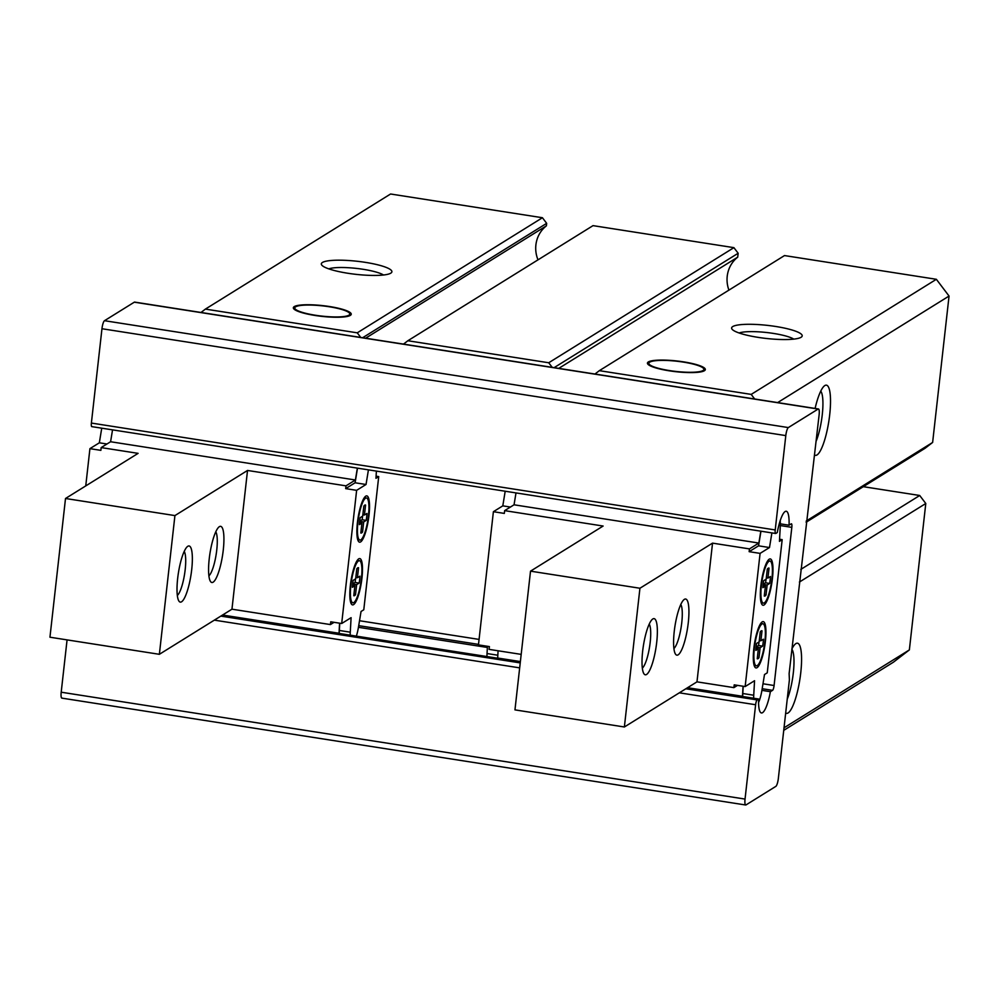 <?xml version="1.0" encoding="UTF-8"?>
<svg xmlns="http://www.w3.org/2000/svg" width="999" height="999" viewBox="0 0 999 999"><rect width="100%" height="100%" fill="white"/><g stroke="black" fill="none" stroke-linecap="round" stroke-linejoin="round"><path stroke-width="1.5" d="M754.67 399.001L751.198 394.393L599.338 370.666L594.954 374.038M552.21 367.357L548.726 362.762L407.854 340.746L403.484 344.118M806.106 522.24L925.012 448.326L932.629 442.457L806.243 521.016M814.622 455.007A35.514 7.967 98.9 0 0 829.12 419.318A35.514 7.967 98.9 0 0 824.45 385.826A35.514 7.967 98.9 0 0 815.097 408.441M932.629 442.457L949.05 296.054L777.659 402.585M791.882 649A35.514 7.967 -81.1 0 1 795.504 643.868A35.514 7.967 -81.1 0 1 800.748 672.839A35.514 7.967 -81.1 0 1 785.676 713.036M783.74 730.356L893.418 662.187L909.365 649.912L784.028 727.809M909.365 649.912L925.786 503.496L799.4 582.055M925.786 503.496L919.717 495.492L800.811 569.405M919.717 495.492L863.311 486.675M360.739 337.437L357.255 332.829L205.394 309.103L201.011 312.475M949.05 296.054L936.363 279.295L751.198 394.393M683.566 361.863A29.121 5.382 6.4 0 0 647.851 364.16A29.121 5.382 6.4 0 0 675.786 371.69A29.121 5.382 6.4 0 0 704.695 370.529A29.121 5.382 6.4 0 0 683.566 361.863M775.686 326.473A35.514 6.568 6.4 0 0 732.117 329.27A35.514 6.568 6.4 0 0 766.183 338.449A35.514 6.568 6.4 0 0 801.435 337.038A35.514 6.568 6.4 0 0 775.686 326.473M936.363 279.295L784.502 255.569L599.338 370.666M728.92 290.122A29.833 28.546 -121.9 0 1 737.712 257.155L558.753 368.381M737.712 257.155L738.149 253.259L554.108 367.657M738.149 253.259L733.903 247.652L548.726 362.762M733.903 247.652L593.031 225.637L407.854 340.746M537.999 259.852A29.833 28.546 -121.9 0 1 546.391 225.836L365.622 338.199M546.391 225.836L546.665 223.339L362.637 337.724M546.665 223.339L542.432 217.732L357.255 332.829M315.097 315.472A29.121 5.382 -173.6 0 1 293.756 308.816A29.121 5.382 -173.6 0 1 322.889 305.644A29.121 5.382 -173.6 0 1 350.599 315.197A29.121 5.382 -173.6 0 1 315.097 315.472M365.372 262.362A35.514 6.568 6.4 0 0 321.815 265.147A35.514 6.568 6.4 0 0 355.881 274.338A35.514 6.568 6.4 0 0 391.133 272.927A35.514 6.568 6.4 0 0 365.372 262.362M542.432 217.732L390.572 194.006L205.394 309.103M383.491 275A29.358 5.432 6.4 0 0 363.186 269.305A29.358 5.432 6.4 0 0 328.796 268.868M793.793 339.123A29.358 5.432 6.4 0 0 773.488 333.429A29.358 5.432 6.4 0 0 739.11 332.979M791.857 649.213A29.358 6.581 -81.1 0 1 793.318 672.864A29.358 6.581 -81.1 0 1 787.237 699.15M816.183 441.108A29.358 6.581 98.9 0 0 822.502 412.362A29.358 6.581 98.9 0 0 820.753 391.121M294.118 309.203A28.409 5.257 -173.6 0 1 294.593 307.605L295.367 307.005A27.697 5.12 -173.6 0 1 322.864 305.906A27.697 5.12 -173.6 0 1 349.425 313.074A27.697 5.12 -173.6 0 1 315.447 315.247A27.697 5.12 -173.6 0 1 295.367 307.005M349.425 313.074L350.05 313.823A28.409 5.257 -173.6 0 1 350.149 315.484M649.45 362.35A27.697 5.12 6.4 0 0 675.811 371.428A27.697 5.12 6.4 0 0 703.521 368.419A27.697 5.12 6.4 0 0 683.216 362.088A27.697 5.12 6.4 0 0 649.45 362.35L648.688 362.937A28.409 5.257 6.4 0 0 648.214 364.535M704.245 370.816A28.409 5.257 6.4 0 0 704.145 369.155L703.521 368.419M762.986 683.778L774.088 685.514L791.82 527.36A4.258 0.962 -81.1 0 0 791.433 523.801A4.258 0.962 -81.1 0 0 791.245 523.851L789.06 525.212A24.863 5.582 -81.1 0 0 786.238 511.251A24.863 5.582 -81.1 0 0 777.297 532.529L775.811 533.441A4.258 0.962 -81.1 0 1 775.624 533.491A4.258 0.962 -81.1 0 1 775.224 529.945L785.801 435.601A7.105 1.598 -81.1 0 1 788.336 427.572L818.144 409.053A7.105 1.598 -81.1 0 1 818.468 408.966A7.105 1.598 -81.1 0 1 819.118 414.897L789.123 673.588L789.397 679.869L778.358 778.358A7.105 1.598 -81.1 0 1 775.823 786.388L746.016 804.919A7.105 1.598 -81.1 0 1 745.691 804.994A7.105 1.598 -81.1 0 1 745.042 799.075L755.619 704.732A4.258 0.962 -81.1 0 1 757.142 699.924L758.616 699L687.324 687.861M62.175 698.051A7.105 1.598 -81.1 0 1 61.851 698.126A7.105 1.598 -81.1 0 1 61.201 692.207L67.07 639.884M222.315 615.184L520.354 661.763M358.441 627.31L487.387 647.464M761.912 690.359L770.379 691.683A24.863 5.582 -81.1 0 1 761.438 712.961A24.863 5.582 -81.1 0 1 758.616 699M770.379 691.683L772.564 690.334A4.258 0.962 -81.1 0 0 774.088 685.514M780.344 523.851L789.06 525.212M91.97 426.573A4.258 0.962 -81.1 0 1 91.783 426.623A4.258 0.962 -81.1 0 1 91.384 423.064L101.96 328.733A7.105 1.598 -81.1 0 1 104.495 320.704L134.303 302.185A7.105 1.598 -81.1 0 1 134.628 302.098L818.468 408.966M368.456 515.759A21.304 4.783 -81.1 0 1 359.902 540.084A21.304 4.783 -81.1 0 1 358.466 518.294A21.304 4.783 -81.1 0 1 366.483 497.977A21.304 4.783 -81.1 0 1 368.456 515.759M361.925 523.039L359.403 524.612A14.211 3.184 -81.1 0 1 360.189 517.669L362.699 516.108L363.823 506.143A14.211 3.184 -81.1 0 1 365.384 504.994A14.211 3.184 -81.1 0 1 365.572 505.057L364.46 515.022L366.983 513.449A14.211 3.184 -81.1 0 1 366.196 520.392L363.686 521.953L362.562 531.918A14.211 3.184 -81.1 0 1 361.001 533.066A14.211 3.184 -81.1 0 1 360.814 533.004L361.925 523.039L359.54 522.664M361.426 578.471A21.304 4.783 -81.1 0 1 352.872 602.784A21.304 4.783 -81.1 0 1 351.436 580.993A21.304 4.783 -81.1 0 1 359.453 560.689A21.304 4.783 -81.1 0 1 361.426 578.471M354.895 585.751L352.372 587.312A14.211 3.184 -81.1 0 1 353.159 580.382L355.669 578.808L356.793 568.843A14.211 3.184 -81.1 0 1 358.354 567.694A14.211 3.184 -81.1 0 1 358.541 567.757L357.43 577.722L359.94 576.161A14.211 3.184 -81.1 0 1 359.165 583.091L356.643 584.652L355.532 594.617A14.211 3.184 -81.1 0 1 353.971 595.766A14.211 3.184 -81.1 0 1 353.771 595.716L354.895 585.751L352.51 585.377M85.752 485.901L89.922 448.651L100.874 450.362L101.174 447.589L138.112 453.359L65.509 498.489L174.925 515.584L247.527 470.454L345.991 485.851L355.407 479.995L357.355 468.131M247.527 470.454L231.955 609.19L330.432 624.575L330.744 621.803L341.683 623.513L356.631 490.334L345.679 488.623L345.991 485.851M101.174 447.589L110.589 441.745L355.407 479.995M110.589 441.745L112.537 429.87M339.011 633.428A17.045 3.821 -81.1 0 1 339.023 633.241L339.585 623.189M334.066 622.315L330.432 624.575M231.955 609.19L159.365 654.308L174.925 515.584M65.509 498.489L49.95 637.212L159.365 654.308M345.679 488.623L355.095 482.779L357.492 468.156M339.248 633.466A17.045 3.821 -81.1 0 1 339.335 630.469L339.747 623.214M356.631 490.334L366.034 484.49L355.095 482.779M366.034 484.49L368.431 469.855M376.386 471.103L375.974 478.309L378.721 476.598L376.099 476.186M378.721 476.598L363.786 609.777L361.039 611.488L358.479 627.072A17.045 3.821 -81.1 0 1 356.356 636.138M350.187 635.164A17.045 3.821 -81.1 0 1 350.274 632.18L351.099 617.669L341.683 623.513M368.981 515.434A23.439 5.257 -81.1 0 1 359.578 542.182A23.439 5.257 -81.1 0 1 358.004 518.219A23.439 5.257 -81.1 0 1 366.808 495.879A23.439 5.257 -81.1 0 1 368.981 515.434M361.95 578.134A23.439 5.257 -81.1 0 1 352.547 604.894A23.439 5.257 -81.1 0 1 350.961 580.918A23.439 5.257 -81.1 0 1 359.777 558.578A23.439 5.257 -81.1 0 1 361.95 578.134M89.922 448.651L99.338 442.807L106.955 443.993M99.338 442.807L101.736 428.184M223.264 550.074A28.409 6.369 -81.1 0 1 210.527 581.518A28.409 6.369 -81.1 0 1 209.952 553.446A28.409 6.369 -81.1 0 1 219.068 526.885A28.409 6.369 -81.1 0 1 223.264 550.074M191.696 569.692A28.409 6.369 -81.1 0 1 178.958 601.136A28.409 6.369 -81.1 0 1 178.384 573.064A28.409 6.369 -81.1 0 1 187.5 546.503A28.409 6.369 -81.1 0 1 191.696 569.692M184.216 551.411A23.027 5.17 -81.1 0 1 185.177 569.705A23.027 5.17 -81.1 0 1 177.335 595.466M215.784 531.793A23.027 5.17 -81.1 0 1 216.746 550.087A23.027 5.17 -81.1 0 1 208.903 575.836M355.819 577.472L357.43 577.722M355.569 578.871A14.211 3.184 -81.1 0 1 355.07 582.454L359.165 583.091M355.07 582.454L352.647 583.953M352.635 584.028L356.643 584.652M353.921 594.368L355.532 594.617M362.862 514.772L364.46 515.022M362.6 516.171A14.211 3.184 -81.1 0 1 362.1 519.742L366.196 520.392M362.1 519.742L359.677 521.253M359.677 521.328L363.686 521.953M360.964 531.668L362.562 531.918M696.977 681.855L712.537 543.131L639.934 588.249L530.519 571.153L514.96 709.877L624.375 726.985L696.977 681.855L733.903 687.624L737.524 685.376M771.89 532.917L769.492 547.539L760.089 553.384L745.154 686.563L734.215 684.852L733.903 687.624M760.089 553.384L749.15 551.673L749.462 548.901L712.537 543.131M521.191 654.382L489.085 649.375L489.398 646.59L478.459 644.879L493.394 511.7L504.333 513.411L504.645 510.639L603.121 526.036L530.519 571.153M498.076 650.774L497.677 658.029A17.045 3.821 98.9 0 0 497.664 658.216M743.056 686.238L742.482 696.291A17.045 3.821 98.9 0 0 742.482 696.478M515.996 492.919L514.048 504.795L504.645 510.639M760.813 531.181L758.865 543.056L514.048 504.795M758.865 543.056L749.462 548.901M760.951 531.206L758.553 545.829L749.15 551.673M743.206 686.263L742.794 693.518A17.045 3.821 98.9 0 0 742.707 696.515M487.45 646.291L487.037 653.546A17.045 3.821 98.9 0 0 486.95 656.543M505.194 491.233L502.797 505.856L510.427 507.055M502.797 505.856L493.394 511.7M745.154 686.563L754.557 680.719L753.733 695.229A17.045 3.821 98.9 0 0 753.658 698.226M758.566 702.484A17.045 3.821 98.9 0 0 761.95 690.122L764.497 674.537L767.244 672.827L782.18 539.647L779.557 539.235M782.18 539.647L779.445 541.358L780.256 526.848A17.045 3.821 98.9 0 0 780.194 520.666M769.492 547.539L758.553 545.829M765.409 641.196A23.439 5.257 98.9 0 0 763.248 621.628A23.439 5.257 98.9 0 0 754.432 643.98A23.439 5.257 98.9 0 0 756.006 667.944A23.439 5.257 98.9 0 0 765.409 641.196M772.439 578.483A23.439 5.257 98.9 0 0 770.279 558.928A23.439 5.257 98.9 0 0 761.463 581.268A23.439 5.257 98.9 0 0 763.036 605.244A23.439 5.257 98.9 0 0 772.439 578.483M639.934 588.249L624.375 726.985M688.274 622.739A28.409 6.369 98.9 0 0 684.078 599.562A28.409 6.369 98.9 0 0 674.962 626.111A28.409 6.369 98.9 0 0 675.536 654.183A28.409 6.369 98.9 0 0 688.274 622.739M656.705 642.357A28.409 6.369 98.9 0 0 652.509 619.18A28.409 6.369 98.9 0 0 643.393 645.729A28.409 6.369 98.9 0 0 643.968 673.813A28.409 6.369 98.9 0 0 656.705 642.357M642.345 668.131A23.027 5.17 98.9 0 0 650.187 642.369A23.027 5.17 98.9 0 0 649.225 624.088M673.913 648.513A23.027 5.17 98.9 0 0 681.755 622.752A23.027 5.17 98.9 0 0 680.794 604.47M771.915 578.808A21.304 4.783 98.9 0 0 769.954 561.026A21.304 4.783 98.9 0 0 761.937 581.343A21.304 4.783 98.9 0 0 763.373 603.134A21.304 4.783 98.9 0 0 771.915 578.808M766.171 579.158L763.648 580.719A14.211 3.184 98.9 0 0 762.874 587.662L765.396 586.101L764.272 596.053A14.211 3.184 98.9 0 0 764.46 596.116A14.211 3.184 98.9 0 0 766.033 594.967L767.145 585.002L769.667 583.441A14.211 3.184 98.9 0 0 770.441 576.498L767.919 578.071L769.043 568.106A14.211 3.184 98.9 0 0 768.855 568.044A14.211 3.184 98.9 0 0 767.294 569.193L766.171 579.158M763.011 585.726L765.396 586.101M764.422 594.717L766.033 594.967M763.136 584.378L767.145 585.002M763.149 584.303L765.559 582.804L769.667 583.441M765.559 582.804A14.211 3.184 98.9 0 0 766.071 579.22M766.32 577.822L767.919 578.071M764.884 641.52A21.304 4.783 98.9 0 0 762.911 623.738A21.304 4.783 98.9 0 0 754.907 644.055A21.304 4.783 98.9 0 0 756.33 665.834A21.304 4.783 98.9 0 0 764.884 641.52M759.14 641.87L756.618 643.431A14.211 3.184 98.9 0 0 755.843 650.361L758.353 648.801L757.242 658.766A14.211 3.184 98.9 0 0 757.429 658.828A14.211 3.184 98.9 0 0 758.99 657.679L760.114 647.714L762.637 646.141A14.211 3.184 98.9 0 0 763.411 639.21L760.888 640.771L762.012 630.806A14.211 3.184 98.9 0 0 761.812 630.756A14.211 3.184 98.9 0 0 760.251 631.905L759.14 641.87M755.968 648.426L758.353 648.801M757.392 657.429L758.99 657.679M756.106 647.09L760.114 647.714M756.118 647.002L758.528 645.504L762.637 646.141M758.528 645.504A14.211 3.184 98.9 0 0 759.028 641.932M759.29 640.521L760.888 640.771M61.201 692.207L745.042 799.075M214.335 620.142L519.68 667.869M679.345 692.819L755.619 704.732M220.829 616.108L520.229 662.899M685.838 688.773L757.142 699.924M358.716 625.649L478.509 644.38M762.175 688.711L772.564 690.334M359.515 620.729L479.07 639.41M780.319 525.561L791.82 527.36M91.384 423.064L775.224 529.945M101.96 328.733L785.801 435.601M104.495 320.704L788.336 427.572M134.303 302.185L818.144 409.053M222.552 615.034L339.023 633.241M350.274 632.18L339.335 630.469M742.482 696.291L687.562 687.712M520.379 661.575L497.677 658.029M487.037 653.546L497.827 655.232M753.733 695.229L742.794 693.518M61.851 698.126L745.691 804.994M91.783 426.623L775.624 533.491M350.711 602.447L352.872 602.784M357.28 560.339L359.453 560.689M357.742 539.747L359.902 540.084M364.323 497.639L366.483 497.977M761.201 602.797L763.373 603.134M767.781 560.689L769.954 561.026M754.17 665.496L756.33 665.834M760.751 623.401L762.911 623.738"/></g></svg>
